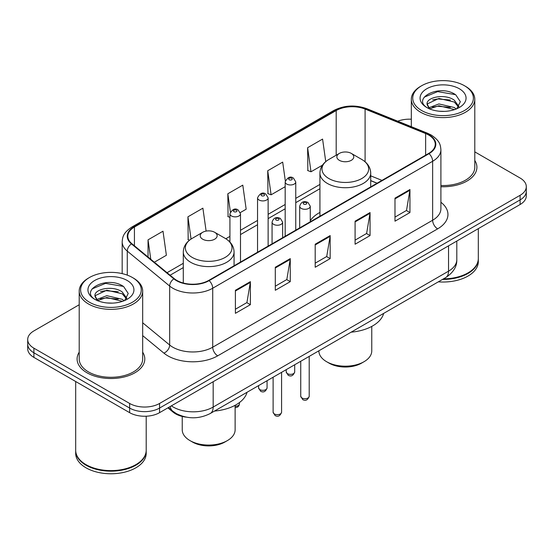 <?xml version="1.0" encoding="UTF-8"?>
<svg xmlns="http://www.w3.org/2000/svg" width="554" height="554" viewBox="0 0 554 554"><rect width="100%" height="100%" fill="white"/><g stroke="black" fill="none" stroke-linecap="round" stroke-linejoin="round"><path stroke-width="0.83" d="M319.928 212.431A37.374 21.578 0 0 0 310.268 220.776M377.025 183.242L370.709 180.687M186.289 417.155A21.156 12.216 180 0 1 173.16 412.19L167.904 407.855M79.208 304.748L33.898 330.904A21.156 12.216 0 0 0 27.7 339.54L27.7 348.757A21.156 12.216 0 0 0 33.898 357.392L129.643 412.668A21.156 12.216 0 0 0 159.566 412.668L520.102 204.516A21.156 12.216 0 0 0 526.3 195.874L526.3 191.268A21.156 12.216 0 0 1 520.102 199.904A21.156 12.216 0 0 0 526.3 191.268L526.3 186.663A21.156 12.216 0 0 0 520.102 178.028L474.792 151.865M27.7 339.54A21.156 12.216 0 0 0 33.898 348.182L129.643 403.457A21.156 12.216 0 0 0 159.566 403.457L159.566 408.063L520.102 199.904L159.566 408.063A21.156 12.216 0 0 1 129.643 408.063A21.156 12.216 0 0 0 159.566 408.063L159.566 412.668M33.898 348.182L33.898 352.787L129.643 408.063L33.898 352.787A21.156 12.216 0 0 1 27.7 344.145A21.156 12.216 0 0 0 33.898 352.787L33.898 357.392M79.208 352.178A33.849 19.542 0 0 0 77.089 358.978A33.849 19.542 0 0 0 87.006 372.794A33.849 19.542 0 0 0 123.895 377.032A33.849 19.542 0 0 0 144.795 358.978A33.849 19.542 0 0 0 142.676 352.178A33.849 19.542 0 0 1 144.795 358.978A33.849 19.542 0 0 1 123.895 377.032A33.849 19.542 0 0 1 87.006 372.794A33.849 19.542 0 0 1 77.089 358.978A33.849 19.542 0 0 1 79.208 352.178M428.644 135.01A22.569 13.026 180 0 1 435.257 144.227A22.569 13.026 180 0 1 428.644 153.437L208.733 280.407A22.569 13.026 180 0 1 174.288 278.662L131.9 243.712A22.569 13.026 180 0 1 127.815 236.239A22.569 13.026 180 0 1 134.428 227.029L336.195 110.537A22.569 13.026 180 0 1 365.093 109.076L425.631 133.549A22.569 13.026 180 0 1 428.644 135.01M429.045 134.781A23.13 13.358 0 0 0 425.957 133.285L365.418 108.813A23.13 13.358 0 0 0 335.793 110.308L134.026 226.801A23.13 13.358 0 0 0 131.436 243.898L173.824 278.849A23.13 13.358 0 0 0 209.128 280.636L429.045 153.666A23.13 13.358 0 0 0 429.045 134.781M235.408 290.282L235.408 313.315L250.373 304.679L250.373 281.647L235.408 290.282M235.408 309.229L246.932 302.574L250.311 282.408A5.644 3.255 -120 0 0 250.373 281.647M246.835 302.636L250.373 304.679M275.303 267.25L275.303 290.282L290.261 281.647L290.261 258.614L275.303 267.25M275.303 286.196L286.827 279.541L290.206 259.376A5.644 3.255 -120 0 0 290.261 258.614M286.723 279.604L290.261 281.647M394.988 198.152L394.988 221.184L409.946 212.549L409.946 189.516L394.988 198.152M394.988 217.099L406.511 210.444L409.884 190.278A5.644 3.255 -120 0 0 409.946 189.516M406.407 210.506L409.946 212.549M355.093 221.184L355.093 244.217L370.051 235.582L370.051 212.549L355.093 221.184M355.093 240.131L366.616 233.476L369.989 213.311A5.644 3.255 -120 0 0 370.051 212.549M366.513 233.539L370.051 235.582M315.198 244.217L315.198 267.25L330.156 258.614L330.156 235.582L315.198 244.217M315.198 263.164L326.721 256.509L330.101 236.343A5.644 3.255 -120 0 0 330.156 235.582M326.618 256.571L330.156 258.614M440.901 186.733A33.849 19.542 0 0 0 476.911 167.232A33.849 19.542 0 0 0 474.792 160.431A33.849 19.542 0 0 1 476.911 167.232A33.849 19.542 0 0 1 440.901 186.733M159.566 403.457L520.102 195.299A21.156 12.216 0 0 0 526.3 186.663M411.324 119.221A21.156 12.216 0 0 0 397.744 121.194M154.344 262.215L166.38 255.269L163.001 231.205L148.043 239.84L148.043 257.028M285.317 180.846L282.685 162.107L267.727 170.743L267.963 193.637M325.745 161.616L322.58 139.075L307.615 147.71L307.858 170.604M206.116 231.094L202.896 208.172L187.938 216.808L188.18 239.702M240.311 212.584L246.17 209.204L242.791 185.14L227.833 193.775L228.075 216.669M229.924 217.362L227.833 216.579M227.833 193.775L230.381 211.926M267.727 170.743L271.1 194.807L285.172 186.684M271.1 194.807L267.727 193.547M307.615 147.71L310.995 171.775L322.483 165.147M310.995 171.775L307.615 170.514M189.489 240.187L187.938 239.612M187.938 216.808L191.061 239.058M148.043 239.84L150.771 259.272M421.615 110.509A30.325 17.506 0 0 0 464.501 110.509A30.325 17.506 0 0 0 464.501 85.752L465.499 86.327A31.737 18.324 0 0 1 474.792 99.284A31.737 18.324 0 0 1 455.201 116.208A31.737 18.324 0 0 1 420.618 112.24A31.737 18.324 0 0 1 411.324 99.284A31.737 18.324 0 0 1 420.618 86.327L421.615 85.752A30.325 17.506 0 0 0 421.615 110.509M440.901 185.507A31.737 18.324 0 0 0 474.792 167.232L474.792 99.284M443.491 278.856A35.262 20.36 0 0 0 467.991 272.893A35.262 20.36 0 0 0 478.317 258.496L478.317 228.636M443.339 278.939A34.909 20.152 0 0 0 467.742 273.039A34.909 20.152 0 0 0 467.867 272.963M442.494 279.431A35.262 20.36 0 0 0 478.317 259.071A35.262 20.36 0 0 0 478.317 258.787M438.318 281.841A35.262 20.36 0 0 0 478.317 261.661L478.317 259.071M439.204 111.222L444.578 111.375M428.664 107.843L438.934 103.93L454.328 107.531L456.198 109.027M429.606 108.833L438.934 105.759L454.668 109.588M427.113 103.986L429.752 108.958M427.148 104.477C425.43 97.379 444.883 93.162 454.328 100.219L458.913 106.541M427.217 104.921L427.66 103.737L438.934 98.446L454.328 102.047L458.553 107.019M456.738 108.799L460.339 101.728L455.783 94.859C439.654 83.266 410.978 98.55 427.536 107.919L427.619 107.968M459.321 88.744A22.998 13.275 0 0 0 426.802 88.744A22.998 13.275 0 0 0 426.802 107.518A22.998 13.275 0 0 0 459.321 107.518A22.998 13.275 0 0 0 459.321 88.744M429.378 108.972L427.182 104.741M465.499 86.327L464.501 85.752A30.325 17.506 0 0 0 421.615 85.752M424.177 97.172L437.681 91.625L455.471 94.651M432.612 99.858L437.681 98.937L450.381 100.032M432.612 107.171L437.681 106.25L450.381 107.344M318.875 350.8L318.875 350.917A26.447 15.27 0 0 0 326.618 361.714L329.111 363.154A22.922 13.234 0 0 0 361.527 363.154L364.02 361.714A26.447 15.27 0 0 0 371.762 350.917L371.762 326.417M329.111 363.154L326.618 361.714A26.447 15.27 0 0 0 364.02 361.714M339.332 160.321A8.462 4.889 0 0 0 351.305 160.321A8.462 4.889 0 0 0 351.305 153.41L361.81 159.476A23.323 13.462 0 0 1 361.81 178.52A23.323 13.462 0 0 1 328.827 178.52A23.323 13.462 0 0 1 328.827 159.476C323.086 162.89 320.115 167.419 319.928 173.07A25.387 14.66 0 0 0 327.366 183.436A25.387 14.66 0 0 0 355.031 186.608A25.387 14.66 0 0 0 370.709 173.07C370.522 167.419 367.551 162.89 361.81 159.476L351.305 153.41A8.462 4.889 0 0 0 339.332 153.41A8.462 4.889 0 0 0 339.332 160.321M351.132 332.171A38.787 22.395 0 0 0 383.666 313.391M182.238 416.428L182.238 429.8A26.447 15.27 0 0 0 189.98 440.596L192.473 442.037A22.922 13.234 0 0 0 224.889 442.037L227.382 440.596A26.447 15.27 0 0 0 235.125 429.8L235.125 405.299M192.473 442.037L189.98 440.596A26.447 15.27 0 0 0 227.382 440.596M202.695 239.203A8.462 4.889 0 0 0 214.668 239.203A8.462 4.889 0 0 0 214.668 232.292L225.173 238.365A23.323 13.462 0 0 1 225.173 257.402A23.323 13.462 0 0 1 192.19 257.402A23.323 13.462 0 0 1 192.19 238.365C186.449 241.773 183.478 246.301 183.291 251.952A25.387 14.66 0 0 0 190.728 262.319A25.387 14.66 0 0 0 218.401 265.498A25.387 14.66 0 0 0 234.072 251.952C233.885 246.301 230.914 241.773 225.173 238.365L214.668 232.292A8.462 4.889 0 0 0 202.695 232.292A8.462 4.889 0 0 0 202.695 239.203M214.502 411.061A38.787 22.395 0 0 0 247.029 392.28M89.499 302.255A30.325 17.506 0 0 0 132.385 302.255A30.325 17.506 0 0 0 132.385 277.499L133.382 278.073A31.737 18.324 0 0 1 142.676 291.03A31.737 18.324 0 0 1 123.085 307.955A31.737 18.324 0 0 1 88.501 303.987A31.737 18.324 0 0 1 79.208 291.03A31.737 18.324 0 0 1 88.501 278.073L89.499 277.499A30.325 17.506 0 0 0 89.499 302.255M79.208 291.03L79.208 358.978A31.737 18.324 0 0 0 88.501 371.928A31.737 18.324 0 0 0 123.085 375.903A31.737 18.324 0 0 0 142.676 358.978L142.676 291.03M135.751 464.709A34.909 20.152 0 0 1 135.626 464.785A34.909 20.152 0 0 1 86.258 464.785L86.008 464.64A35.262 20.36 0 0 0 135.875 464.64A35.262 20.36 0 0 0 146.201 450.243L146.201 416.213M75.683 450.534A35.262 20.36 0 0 0 75.683 450.817A35.262 20.36 0 0 0 86.008 465.215A35.262 20.36 0 0 0 124.435 469.626A35.262 20.36 0 0 0 146.201 450.817A35.262 20.36 0 0 0 146.201 450.534M75.683 450.817L75.683 453.407A35.262 20.36 0 0 0 86.008 467.805A35.262 20.36 0 0 0 124.435 472.216A35.262 20.36 0 0 0 146.201 453.407L146.201 450.817M107.088 302.962L112.462 303.121M96.548 299.589L106.818 295.677L122.212 299.278L124.082 300.774M97.49 300.58L106.818 297.505L122.552 301.334M94.997 295.732L97.636 300.704M95.032 296.224C93.314 289.126 112.767 284.908 122.212 291.965L126.797 298.287M95.101 296.66L95.544 295.476L106.818 290.192L122.212 293.793L126.437 298.765M124.622 300.545L128.223 293.475L123.667 286.605C107.538 275.013 78.862 290.289 95.42 299.666L95.503 299.714M127.198 280.49A22.998 13.275 0 0 0 94.679 280.49A22.998 13.275 0 0 0 94.679 299.264A22.998 13.275 0 0 0 127.198 299.264A22.998 13.275 0 0 0 127.198 280.49M97.262 300.711L95.066 296.487M75.683 381.512L75.683 450.243A35.262 20.36 0 0 0 86.008 464.64L86.258 464.785M133.382 278.073L132.385 277.499A30.325 17.506 0 0 0 89.499 277.499M92.061 288.911L105.558 283.371L123.355 286.397M100.496 291.605L105.558 290.684L118.265 291.778M100.496 298.918L105.558 297.997L118.265 299.091M173.16 411.463L173.16 412.19M171.38 405.847A28.212 16.288 0 0 0 173.277 407.058A28.212 16.288 0 0 0 213.172 407.058L448.546 271.162A28.212 16.288 0 0 0 456.808 259.646C457.015 266.647 453.283 272.637 445.624 277.623L210.25 413.513A14.106 8.144 60 0 0 213.172 407.058L213.172 381.72M448.546 245.831L448.546 271.162A14.106 8.144 60 0 1 445.624 277.623M170.237 406.504A14.106 9.432 129.5 0 0 172.696 411.096L168.409 407.564M520.102 204.516L520.102 195.299M129.643 412.668L129.643 403.457M440.901 202.258A35.262 20.36 180 0 1 437.625 228.871L217.708 355.834A7.05 4.072 60 0 1 212.722 347.199L432.639 220.236A28.212 16.288 0 0 0 440.901 208.719L440.901 149.753A28.212 16.288 180 0 1 432.639 161.269A7.05 4.072 -120 0 0 429.045 153.666M217.708 355.834A35.262 20.36 180 0 1 167.841 355.834A35.262 20.36 180 0 1 163.887 353.12L142.676 335.627M173.824 278.849A7.05 4.716 129.5 0 0 169.669 286.058L169.669 345.024A28.212 16.288 0 0 0 172.827 347.199A28.212 16.288 0 0 0 212.722 347.199L212.722 288.232A28.212 16.288 180 0 1 169.669 286.058L127.275 251.107A28.212 16.288 180 0 1 122.178 241.766L122.178 273.614M440.901 149.753C440.444 144.906 439.994 140.875 431.178 135.01L427.466 133.209A7.05 3.303 112 0 0 425.957 133.285M427.466 133.209L366.928 108.736C355.246 104.602 344.159 105.205 333.667 110.537A7.05 4.072 60 0 1 335.793 110.308M134.026 226.801A7.05 4.072 -120 0 0 131.9 227.022C123.348 232.632 122.566 236.856 122.178 241.766M131.436 243.898A7.05 4.716 129.5 0 0 127.275 251.107L127.275 275.123M366.928 108.736A7.05 3.303 112 0 0 365.418 108.813M209.128 280.636A7.05 4.072 60 0 1 212.722 288.232L432.639 161.269L432.639 220.236A7.05 4.072 60 0 0 437.625 228.871M142.676 322.774L169.669 345.024A7.05 4.716 -50.5 0 1 163.887 353.12M134.428 227.029L134.428 245.796M425.631 133.549L425.631 155.175M365.093 109.076L365.093 161.782M381.962 180.389L370.709 175.84M336.195 110.537L336.195 155.224M319.928 184.42L295.753 198.38M285.172 204.488L268.129 214.329M257.548 220.437L240.498 230.277M229.924 236.385L225.824 238.753M183.291 263.309L167.045 272.693M315.198 244.944L330.101 236.343M355.093 221.912L369.989 213.311M394.988 198.879L409.884 190.278M275.303 267.977L290.206 259.376M235.408 291.009L250.311 282.408M309.208 396.262C307.816 400.064 305.649 401.179 302.713 399.6L300.746 396.262A4.231 2.445 0 0 0 301.985 397.987A4.231 2.445 0 0 0 306.597 398.52A4.231 2.445 0 0 0 309.208 396.262L309.208 356.381M301.238 208.401A5.291 3.054 180 0 1 299.686 206.24C301.037 201.898 303.807 200.645 307.982 202.466L310.268 206.24A5.291 3.054 180 0 1 306.999 209.059A5.291 3.054 180 0 1 301.238 208.401M306.224 202.639A1.766 1.018 0 0 0 303.731 202.639A1.766 1.018 0 0 0 303.731 204.08A1.766 1.018 0 0 0 306.224 204.08A1.766 1.018 0 0 0 306.224 202.639M281.577 412.211C280.185 416.019 278.025 417.127 275.089 415.555L273.115 412.211A4.231 2.445 0 0 0 274.355 413.942A4.231 2.445 0 0 0 278.967 414.468A4.231 2.445 0 0 0 281.577 412.211L281.577 372.33M273.607 224.349A5.291 3.054 180 0 1 272.062 222.189C273.413 217.854 276.176 216.593 280.359 218.414L282.637 222.189A5.291 3.054 180 0 1 279.375 225.014A5.291 3.054 180 0 1 273.607 224.349M278.593 218.595A1.766 1.018 0 0 0 276.1 218.595A1.766 1.018 0 0 0 276.1 220.028A1.766 1.018 0 0 0 278.593 220.028A1.766 1.018 0 0 0 278.593 218.595M287.471 373.659A4.231 2.445 0 0 0 292.083 374.192A4.231 2.445 0 0 0 294.693 371.935C293.301 375.737 291.141 376.852 288.205 375.273L286.231 371.935A4.231 2.445 0 0 0 287.471 373.659M295.753 230.166L295.753 181.913A5.291 3.054 180 0 1 292.491 184.731A5.291 3.054 180 0 1 286.723 184.073A5.291 3.054 180 0 1 285.172 181.913L285.172 236.267M289.216 179.752A1.766 1.018 0 0 0 291.709 179.752A1.766 1.018 0 0 0 291.709 178.312A1.766 1.018 0 0 0 289.216 178.312A1.766 1.018 0 0 0 289.216 179.752M259.847 389.607A4.231 2.445 0 0 0 264.459 390.141A4.231 2.445 0 0 0 267.07 387.883C265.678 391.692 263.51 392.8 260.574 391.228L258.607 387.883A4.231 2.445 0 0 0 259.847 389.607M268.129 246.114L268.129 197.861A5.291 3.054 180 0 1 264.86 200.686A5.291 3.054 180 0 1 259.099 200.022A5.291 3.054 180 0 1 257.548 197.861L257.548 252.222M261.592 195.701A1.766 1.018 0 0 0 264.085 195.701A1.766 1.018 0 0 0 264.085 194.26A1.766 1.018 0 0 0 261.592 194.26A1.766 1.018 0 0 0 261.592 195.701M235.125 406.276A4.231 2.445 0 0 0 239.446 403.831L238.926 405.736L237.714 407.024L235.125 407.765M240.498 262.063L240.498 213.809A5.291 3.054 180 0 1 237.237 216.635A5.291 3.054 180 0 1 231.468 215.97A5.291 3.054 180 0 1 229.924 213.809L229.924 242.063M233.961 211.656A1.766 1.018 0 0 0 236.461 211.656A1.766 1.018 0 0 0 236.461 210.215A1.766 1.018 0 0 0 233.961 210.215A1.766 1.018 0 0 0 233.961 211.656M210.25 413.513C198.9 419.219 187.55 419.219 176.2 413.513L172.696 411.096M456.808 259.646L456.808 241.059M333.667 110.537L131.9 227.022M319.928 188.713L295.753 202.674M285.172 208.782L268.129 218.622M257.548 224.73L240.498 234.571M229.924 240.678L229.044 241.191M183.291 267.603L170.106 275.213M377.129 183.18L370.709 180.583M411.324 126.679L411.324 99.284M370.709 186.892L370.709 173.07M319.928 216.205L319.928 173.07M339.332 153.41L328.827 159.476M234.072 265.775L234.072 251.952M183.291 283.018L183.291 251.952M202.695 232.292L192.19 238.365M300.746 396.262L300.746 361.263M299.686 227.895L299.686 206.24M310.268 221.787L310.268 206.24M273.115 412.211L273.115 377.219M272.062 243.843L272.062 222.189M282.637 237.735L282.637 222.189M294.693 371.935L294.693 364.761M295.753 181.913L293.475 178.139C290.407 175.923 287.637 177.183 285.172 181.913M286.231 371.935L286.231 369.643M267.07 387.883L267.07 380.709M268.129 197.861L265.851 194.087C262.776 191.871 260.013 193.131 257.548 197.861M258.607 387.883L258.607 385.591M239.446 403.831L239.446 402.557M240.498 213.809L238.22 210.035C235.152 207.826 232.389 209.08 229.924 213.809"/></g></svg>
